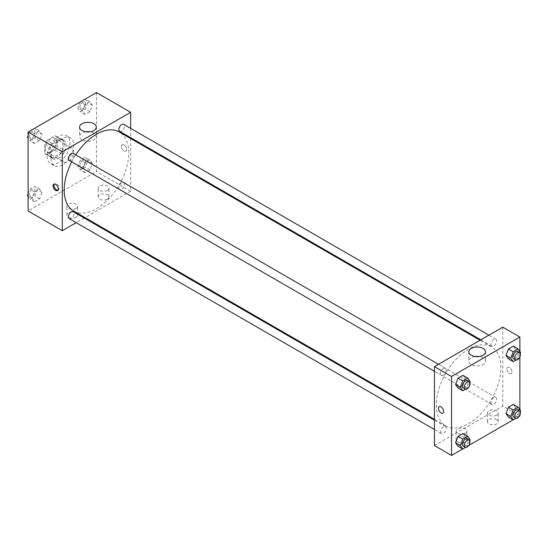 <?xml version="1.0" encoding="UTF-8"?>
<svg xmlns="http://www.w3.org/2000/svg" width="548" height="548" viewBox="0 0 548 548"><rect width="100%" height="100%" fill="white"/><g stroke="black" fill="none" stroke-linecap="round" stroke-linejoin="round"><path stroke-width="0.41" stroke-dasharray="2.74 2.06" d="M62.294 158.351A8.056 4.651 120 0 0 63.965 162.037A8.056 4.651 120 0 0 72.021 157.386A8.056 4.651 120 0 0 72.021 148.083A8.056 4.651 120 0 0 65.808 150.241A8.056 4.651 120 0 0 62.294 158.351M45.203 148.487A8.056 4.651 120 0 0 46.875 152.173A8.056 4.651 120 0 0 54.93 147.522A8.056 4.651 120 0 0 54.93 138.219A8.056 4.651 120 0 0 48.724 140.377A8.056 4.651 120 0 0 45.203 148.487M46.909 140.377L54.896 135.76A10.398 6.001 120 0 1 56.102 136.192A10.398 6.001 120 0 1 57.074 137.021L57.074 146.248A10.398 6.001 120 0 1 54.896 150.015L46.909 154.625A10.398 6.001 120 0 1 45.703 154.2A10.398 6.001 120 0 1 44.73 153.372L44.73 144.145A10.398 6.001 120 0 1 46.909 140.377L52.601 143.665L60.595 139.055L54.896 135.76M54.896 150.015L60.595 153.303L52.601 157.92L46.909 154.625M44.73 153.372L50.43 156.66L50.43 147.433L44.73 144.145M50.43 156.66A10.398 6.001 120 0 0 51.402 157.488A10.398 6.001 120 0 0 52.601 157.92M60.595 153.303A10.398 6.001 120 0 0 62.767 149.536L57.074 146.248M60.595 139.055A10.398 6.001 120 0 1 61.794 139.48A10.398 6.001 120 0 1 62.767 140.309L62.767 149.536M52.601 143.665A10.398 6.001 120 0 0 50.43 147.433M56.602 157.255A10.741 6.199 -60 0 1 51.231 157.783A10.741 6.199 -60 0 1 51.231 145.384A10.741 6.199 -60 0 1 61.972 139.185A10.741 6.199 -60 0 1 63.616 147.789A10.741 6.199 -60 0 1 56.602 157.255M58.499 158.351A10.741 6.199 120 0 0 65.513 148.885A10.741 6.199 120 0 0 63.869 140.281A10.741 6.199 120 0 0 55.588 143.158A10.741 6.199 120 0 0 50.902 153.967A10.741 6.199 120 0 0 53.129 158.879A10.741 6.199 120 0 0 58.499 158.351M62.767 140.309L57.074 137.021M47.107 156.159A16.111 9.302 120 0 0 50.443 163.53A16.111 9.302 120 0 0 66.555 154.235A16.111 9.302 120 0 0 66.555 135.63A16.111 9.302 120 0 0 54.136 139.946A16.111 9.302 120 0 0 47.107 156.159M50.902 158.351A16.111 9.302 120 0 0 54.238 165.729A16.111 9.302 120 0 0 70.35 156.427A16.111 9.302 120 0 0 70.35 137.822A16.111 9.302 120 0 0 57.937 142.138A16.111 9.302 120 0 0 50.902 158.351M96.469 92.578L96.469 171.503L28.119 210.966M42.011 192.601L39.545 198.958L34.613 201.801L32.147 198.294L34.613 191.937L39.545 189.087L42.011 192.601L39.545 198.958L34.613 201.801L32.147 198.294L34.613 191.937L39.545 189.087L42.011 192.601L37.264 189.855L34.798 196.211L29.866 199.061L28.119 196.574M82.577 169.181L85.043 162.825L89.975 159.975L92.441 163.482L89.975 169.839L85.043 172.689L82.577 169.181L85.043 162.825L89.975 159.975L92.441 163.482L89.975 169.839L85.043 172.689L82.577 169.181L77.83 166.441L80.296 160.084L85.228 157.235L87.694 160.742L85.228 167.099L80.296 169.948L77.83 166.441M82.577 110.949L85.043 104.593L89.975 101.743L92.441 105.25L89.975 111.607L85.043 114.457L82.577 110.949L85.043 104.593L89.975 101.743L92.441 105.25L89.975 111.607L85.043 114.457L82.577 110.949L77.83 108.209L80.261 101.935M32.147 140.062L34.613 133.705L39.545 130.856L42.011 134.37L39.545 140.726L34.613 143.569L32.147 140.062L34.613 133.705L39.545 130.856L42.011 134.37L39.545 140.726L34.613 143.569L32.147 140.062L28.119 137.74M124.006 144.919A3.692 2.13 -120 0 0 122.156 144.741A3.692 2.13 -120 0 0 122.156 149.001A3.692 2.13 -120 0 0 125.848 151.132A3.692 2.13 -120 0 0 126.417 148.172A3.692 2.13 -120 0 0 124.006 144.919M130.65 128.355L130.65 137.658M130.65 138.528L130.65 191.238L96.469 171.503M123.999 144.925A3.692 2.13 60 0 1 126.41 148.179A3.692 2.13 60 0 1 125.848 151.132A3.692 2.13 60 0 1 122.156 149.001A3.692 2.13 60 0 1 122.156 144.741A3.692 2.13 60 0 1 123.999 144.925M85.899 131.794A8.364 4.829 0 0 0 82.015 133.061A8.364 4.829 0 0 0 79.57 136.473A8.364 4.829 0 0 0 87.927 141.302A8.364 4.829 0 0 0 96.29 136.473A8.364 4.829 0 0 0 89.954 131.794M57.91 190.211A3.692 2.13 -120 0 0 58.451 190.046A3.692 2.13 -120 0 0 58.451 185.779A3.692 2.13 -120 0 0 54.759 183.649A3.692 2.13 -120 0 0 54.348 184.032M107.387 199.184A5.37 3.103 0 0 0 108.963 196.992A5.37 3.103 0 0 0 103.593 193.889A5.37 3.103 0 0 0 98.222 196.992A5.37 3.103 0 0 0 101.538 199.856A5.37 3.103 0 0 0 107.387 199.184M76.062 217.275A5.37 3.103 0 0 0 77.631 215.076A5.37 3.103 0 0 0 72.261 211.98A5.37 3.103 0 0 0 66.89 215.076A5.37 3.103 0 0 0 70.206 217.946A5.37 3.103 0 0 0 76.062 217.275M130.65 191.238L85.002 217.59M84.248 218.029L76.193 222.68M107.387 190.416A5.37 3.103 180 0 1 101.538 191.088A5.37 3.103 180 0 1 98.222 188.224A5.37 3.103 180 0 1 103.593 185.121A5.37 3.103 180 0 1 108.963 188.224A5.37 3.103 180 0 1 107.387 190.416M76.062 208.5A5.37 3.103 180 0 1 70.206 209.172A5.37 3.103 180 0 1 66.89 206.308A5.37 3.103 180 0 1 72.261 203.212A5.37 3.103 180 0 1 77.631 206.308A5.37 3.103 180 0 1 76.062 208.5M69.24 160.434A4.028 2.322 120 0 0 72.35 159.358A4.028 2.322 120 0 0 74.103 155.303A4.028 2.322 120 0 0 73.268 153.461M118.841 187.704A4.028 2.322 120 0 0 119.669 189.553A4.028 2.322 120 0 0 123.697 187.224A4.028 2.322 120 0 0 123.697 182.573A4.028 2.322 120 0 0 120.594 183.655A4.028 2.322 120 0 0 118.841 187.704M69.24 218.666A4.028 2.322 120 0 0 73.268 216.344A4.028 2.322 120 0 0 73.268 211.692M119.669 131.321A4.028 2.322 120 0 0 123.697 128.992A4.028 2.322 120 0 0 123.697 124.341M73.644 211.035A45.648 26.352 120 0 0 119.293 184.683A45.648 26.352 120 0 0 119.293 131.972M75.747 154.892A45.648 26.352 120 0 0 71.72 161.866M436.338 404.999A45.648 26.352 120 0 0 445.791 425.892A45.648 26.352 120 0 0 491.44 399.54A45.648 26.352 120 0 0 491.44 346.829A45.648 26.352 120 0 0 456.265 359.056A45.648 26.352 120 0 0 436.338 404.999M446.25 370.16A4.028 2.322 -60 0 1 444.49 374.216A4.028 2.322 -60 0 1 441.387 375.291A4.028 2.322 -60 0 1 441.387 370.64A4.028 2.322 -60 0 1 445.414 368.318A4.028 2.322 -60 0 1 446.25 370.16M490.981 402.561A4.028 2.322 120 0 0 491.816 404.41A4.028 2.322 120 0 0 495.844 402.081A4.028 2.322 120 0 0 495.844 397.43A4.028 2.322 120 0 0 492.741 398.512A4.028 2.322 120 0 0 490.981 402.561M440.551 431.68A4.028 2.322 120 0 0 441.387 433.523A4.028 2.322 120 0 0 445.414 431.194A4.028 2.322 120 0 0 445.414 426.55A4.028 2.322 120 0 0 442.311 427.625A4.028 2.322 120 0 0 440.551 431.68M490.981 344.329A4.028 2.322 120 0 0 491.816 346.178A4.028 2.322 120 0 0 495.844 343.849A4.028 2.322 120 0 0 495.844 339.198A4.028 2.322 120 0 0 492.741 340.281A4.028 2.322 120 0 0 490.981 344.329M434.441 445.558L502.797 406.095L519.881 415.959M502.797 327.163L502.797 406.095M496.625 419.521A5.37 3.103 0 0 0 490.768 418.85A5.37 3.103 0 0 0 487.453 421.713A5.37 3.103 0 0 0 490.768 424.577A5.37 3.103 0 0 0 496.625 423.905A5.37 3.103 0 0 0 498.194 421.713A5.37 3.103 0 0 0 496.625 419.521M457.696 441.996A5.37 3.103 0 0 0 465.293 441.996A5.37 3.103 0 0 0 466.869 439.804A5.37 3.103 0 0 0 461.498 436.701A5.37 3.103 0 0 0 456.128 439.804A5.37 3.103 0 0 0 456.354 440.695A5.37 3.103 0 0 0 457.696 441.996M462.711 448.963L468.793 445.456M513.14 419.85L519.223 416.343M465.423 378.819L462.957 375.312L465.423 378.819L462.957 385.175L465.423 378.819L470.17 381.559M458.025 388.025L462.957 385.175L458.025 388.025M515.853 349.706L513.387 346.199L515.853 349.706L513.387 356.063L515.853 349.706L520.6 352.446M508.455 358.913L513.387 356.063L508.455 358.913M515.853 407.938L513.387 404.431L515.853 407.938L513.387 414.295L515.853 407.938L520.6 410.678M508.455 417.144L513.387 414.295L508.455 417.144M519.881 351.426L519.881 356.967M519.881 409.657L519.881 415.199M465.423 437.051L462.957 433.543L465.423 437.051L462.957 443.407L465.423 437.051L470.17 439.791M458.025 446.257L462.957 443.407L458.025 446.257M496.625 415.137A5.37 3.103 180 0 1 490.768 415.809A5.37 3.103 180 0 1 487.453 412.945A5.37 3.103 180 0 1 492.823 409.842A5.37 3.103 180 0 1 498.194 412.945A5.37 3.103 180 0 1 496.625 415.137M465.293 433.221A5.37 3.103 180 0 1 459.443 433.9A5.37 3.103 180 0 1 456.128 431.029A5.37 3.103 180 0 1 461.498 427.933A5.37 3.103 180 0 1 466.869 431.029A5.37 3.103 180 0 1 465.293 433.221M506.832 368.962A3.692 2.13 -120 0 0 508.441 372.674A3.692 2.13 -120 0 0 511.284 373.661A3.692 2.13 -120 0 0 511.284 369.4A3.692 2.13 -120 0 0 507.592 367.27A3.692 2.13 -120 0 0 506.832 368.962A3.692 2.13 60 0 1 507.592 367.27A3.692 2.13 60 0 1 511.284 369.4A3.692 2.13 60 0 1 511.284 373.668A3.692 2.13 60 0 1 508.441 372.674A3.692 2.13 60 0 1 506.825 368.962M475.137 356.515A8.364 4.829 0 0 0 468.8 361.194A8.364 4.829 0 0 0 471.253 364.612A8.364 4.829 0 0 0 480.363 365.653A8.364 4.829 0 0 0 485.521 361.194A8.364 4.829 0 0 0 479.185 356.515M442.935 413.13L442.935 413.124A3.692 2.13 -120 0 0 443.695 411.438A3.692 2.13 -120 0 0 442.085 407.719A3.692 2.13 -120 0 0 439.243 406.732L439.243 406.732M469.739 382.668L467.704 387.916L465.56 389.155M463.224 387.895A4.028 2.322 120 0 0 467.252 385.573A4.028 2.322 120 0 0 467.252 380.922M467.704 387.916L462.957 385.175M520.168 353.556L518.134 358.803L515.99 360.043M513.654 358.782A4.028 2.322 120 0 0 517.682 356.46A4.028 2.322 120 0 0 517.682 351.809M518.134 358.803L513.387 356.063M469.739 440.9L467.704 446.147L465.56 447.387M463.224 446.127A4.028 2.322 120 0 0 467.252 443.805A4.028 2.322 120 0 0 467.252 439.154M467.704 446.147L462.957 443.407M520.168 411.788L518.134 417.035L515.99 418.275M513.654 417.014A4.028 2.322 120 0 0 517.682 414.685A4.028 2.322 120 0 0 517.682 410.034M518.134 417.035L513.387 414.295M34.798 128.116L37.264 131.63L34.798 137.986L29.866 140.829L28.119 138.343M28.119 135.472L29.832 131.047M29.482 136.116A4.028 2.322 120 0 0 30.318 137.966A4.028 2.322 120 0 0 34.346 135.637A4.028 2.322 120 0 0 34.346 130.986A4.028 2.322 120 0 0 31.243 132.068A4.028 2.322 120 0 0 29.482 136.116M42.011 134.37L37.264 131.63M39.545 140.726L34.798 137.986M34.613 143.569L29.866 140.829M34.613 133.705L29.921 130.999M39.545 130.856L34.86 128.15M29.469 136.109A4.028 2.322 120 0 0 30.304 137.952A4.028 2.322 120 0 0 34.332 135.63A4.028 2.322 120 0 0 34.332 130.979A4.028 2.322 120 0 0 31.229 132.054A4.028 2.322 120 0 0 29.469 136.109M85.228 99.003L87.694 102.51L85.228 108.867L80.296 111.717L77.83 108.209M79.912 107.004A4.028 2.322 120 0 0 80.748 108.847A4.028 2.322 120 0 0 84.776 106.524A4.028 2.322 120 0 0 84.776 101.873A4.028 2.322 120 0 0 81.673 102.949A4.028 2.322 120 0 0 79.912 107.004A4.028 2.322 120 0 0 80.734 108.84A4.028 2.322 120 0 0 84.762 106.511A4.028 2.322 120 0 0 84.762 101.859A4.028 2.322 120 0 0 81.659 102.942A4.028 2.322 120 0 0 79.898 106.997M92.441 105.25L87.694 102.51M89.975 111.607L85.228 108.867M85.043 114.457L80.296 111.717M85.043 104.593L80.351 101.88M89.975 101.743L85.289 99.037M28.119 193.704L29.866 189.197L34.798 186.347L37.264 189.855M29.482 194.348A4.028 2.322 120 0 0 30.318 196.191A4.028 2.322 120 0 0 34.346 193.869A4.028 2.322 120 0 0 34.346 189.218A4.028 2.322 120 0 0 31.243 190.3A4.028 2.322 120 0 0 29.482 194.348M39.545 198.958L34.798 196.211M34.613 201.801L29.866 199.061M32.147 198.294L28.119 195.965M34.613 191.937L29.866 189.197M39.545 189.087L34.798 186.347M29.469 194.341A4.028 2.322 120 0 0 30.304 196.184A4.028 2.322 120 0 0 34.332 193.862A4.028 2.322 120 0 0 34.332 189.211A4.028 2.322 120 0 0 31.229 190.286A4.028 2.322 120 0 0 29.469 194.341M79.912 165.236A4.028 2.322 120 0 0 80.748 167.078A4.028 2.322 120 0 0 84.776 164.756A4.028 2.322 120 0 0 84.776 160.105A4.028 2.322 120 0 0 81.673 161.181A4.028 2.322 120 0 0 79.912 165.236A4.028 2.322 120 0 0 80.734 167.072A4.028 2.322 120 0 0 84.762 164.743A4.028 2.322 120 0 0 84.762 160.091A4.028 2.322 120 0 0 81.659 161.174A4.028 2.322 120 0 0 79.898 165.229M92.441 163.482L87.694 160.742M89.975 169.839L85.228 167.099M85.043 172.689L80.296 169.948M85.043 162.825L80.296 160.084M89.975 159.975L85.228 157.235M46.875 152.173L63.965 162.037M54.93 138.219L72.021 148.083M63.869 140.281L61.972 139.185M53.129 158.879L51.231 157.783M61.794 139.48L56.102 136.192M51.402 157.488L45.703 154.2M70.35 137.822L66.555 135.63M54.238 165.729L50.443 163.53M79.57 127.109L79.57 136.473M96.29 127.109L96.29 136.473M57.492 190.594L58.451 190.046M53.8 184.203L54.759 183.649M108.963 196.992L108.963 188.224M98.222 196.992L98.222 188.224M77.631 215.076L77.631 206.308M66.89 215.076L66.89 206.308M491.44 346.829L480.089 340.274M445.791 425.892L434.441 419.336M434.441 371.277L441.387 375.291M438.469 364.304L445.414 368.318M495.844 397.43L123.697 182.573M491.816 404.41L119.669 189.553M445.414 426.55L434.441 420.206M441.387 433.523L434.441 429.509M495.844 339.198L488.898 335.191M491.816 346.178L480.843 339.842M498.194 421.713L498.194 412.945M487.453 421.713L487.453 412.945M466.869 439.804L466.869 431.029M456.128 439.804L456.128 431.029M468.8 351.83L468.8 361.194M485.521 351.83L485.521 361.194"/><path stroke-width="0.82" d="M76.193 222.68L62.294 230.701L28.119 210.966L28.119 132.041L96.469 92.578L130.65 112.306L130.65 128.355M130.65 137.658L130.65 138.528M82.015 123.697A8.364 4.829 180 0 1 91.126 122.649A8.364 4.829 180 0 1 96.29 127.109A8.364 4.829 180 0 1 87.927 131.938A8.364 4.829 180 0 1 79.57 127.109A8.364 4.829 180 0 1 82.015 123.697M62.294 230.701L62.294 151.775L28.119 132.041M62.294 151.775L130.65 112.306M89.954 131.794A8.364 4.829 0 0 0 85.899 131.794M55.649 190.416A3.692 2.13 60 0 1 53.238 187.163A3.692 2.13 60 0 1 53.8 184.203A3.692 2.13 60 0 1 57.492 186.334A3.692 2.13 60 0 1 57.492 190.594A3.692 2.13 60 0 1 55.649 190.416M54.348 184.032A3.692 2.13 -120 0 0 56.608 189.861A3.692 2.13 -120 0 0 57.91 190.211M85.002 217.59L84.248 218.029M438.469 364.304L73.268 153.461A4.028 2.322 120 0 0 69.24 155.783A4.028 2.322 120 0 0 69.24 160.434L434.441 371.277M434.441 420.206L73.268 211.692A4.028 2.322 120 0 0 70.165 212.768A4.028 2.322 120 0 0 68.411 216.823A4.028 2.322 120 0 0 69.24 218.666L434.441 429.509M488.898 335.191L123.697 124.341A4.028 2.322 120 0 0 120.594 125.424A4.028 2.322 120 0 0 118.841 129.479A4.028 2.322 120 0 0 119.669 131.321L480.843 339.842M71.72 161.866A45.648 26.352 120 0 0 64.191 190.142A45.648 26.352 120 0 0 73.644 211.035L434.441 419.336M480.089 340.274L119.293 131.972A45.648 26.352 120 0 0 75.747 154.892M462.711 448.963L451.531 455.422L434.441 445.558L434.441 366.626L502.797 327.163L519.881 337.034L519.881 351.426M468.793 445.456L513.14 419.85M519.223 416.343L519.881 415.959L519.881 415.199M455.559 384.518L458.025 388.025L455.559 384.518L458.025 378.161L455.559 384.518L460.306 387.258L462.772 380.901L467.704 378.052L470.17 381.559L469.739 382.668M462.957 375.312L458.025 378.161L462.957 375.312L467.704 378.052M505.989 355.399L508.455 358.913L505.989 355.399L508.455 349.042L505.989 355.399L510.736 358.145L513.202 351.789L518.134 348.939L520.6 352.446L520.168 353.556M513.387 346.199L508.455 349.042L513.387 346.199L518.134 348.939M505.989 413.63L508.455 417.144L505.989 413.63L508.455 407.274L505.989 413.63L510.736 416.37L513.202 410.014L518.134 407.171L520.6 410.678L520.168 411.788M513.387 404.431L508.455 407.274L513.387 404.431L518.134 407.171M451.531 455.422L451.531 376.497L519.881 337.034M519.881 356.967L519.881 409.657M455.559 442.75L458.025 446.257L455.559 442.75L458.025 436.393L455.559 442.75L460.306 445.49L462.772 439.133L467.704 436.283L470.17 439.791L469.739 440.9M462.957 433.543L458.025 436.393L462.957 433.543L467.704 436.283M471.253 355.241A8.364 4.829 180 0 1 468.8 351.83A8.364 4.829 180 0 1 477.164 347A8.364 4.829 180 0 1 485.521 351.83A8.364 4.829 180 0 1 480.363 356.289A8.364 4.829 180 0 1 471.253 355.241M451.531 376.497L434.441 366.626M443.695 411.438A3.692 2.13 60 0 1 442.935 413.13A3.692 2.13 60 0 1 439.243 410.993A3.692 2.13 60 0 1 439.243 406.732A3.692 2.13 60 0 1 442.085 407.719A3.692 2.13 60 0 1 443.695 411.438M479.185 356.515A8.364 4.829 0 0 0 475.137 356.515M439.243 406.732A3.692 2.13 -120 0 0 439.243 410.993A3.692 2.13 -120 0 0 442.935 413.124M465.56 389.155L462.772 390.765L460.306 387.258M469.15 382.018L467.252 380.922A4.028 2.322 120 0 0 464.149 381.997A4.028 2.322 120 0 0 462.389 386.052A4.028 2.322 120 0 0 463.224 387.895L465.122 388.991A4.028 2.322 120 0 0 469.15 386.669A4.028 2.322 120 0 0 469.15 382.018A4.028 2.322 120 0 0 466.047 383.1A4.028 2.322 120 0 0 464.286 387.148A4.028 2.322 120 0 0 465.122 388.991M462.772 390.765L458.025 388.025M462.772 380.901L458.025 378.161M515.99 360.043L513.202 361.653L510.736 358.145M519.579 352.905L517.682 351.809A4.028 2.322 120 0 0 514.579 352.885A4.028 2.322 120 0 0 512.818 356.94A4.028 2.322 120 0 0 513.654 358.782L515.552 359.878A4.028 2.322 120 0 0 519.579 357.556A4.028 2.322 120 0 0 519.579 352.905A4.028 2.322 120 0 0 516.476 353.981A4.028 2.322 120 0 0 514.716 358.036A4.028 2.322 120 0 0 515.552 359.878M513.202 361.653L508.455 358.913M513.202 351.789L508.455 349.042M465.56 447.387L462.772 448.997L460.306 445.49M469.15 440.25L467.252 439.154A4.028 2.322 120 0 0 464.149 440.229A4.028 2.322 120 0 0 462.389 444.284A4.028 2.322 120 0 0 463.224 446.127L465.122 447.223A4.028 2.322 120 0 0 469.15 444.901A4.028 2.322 120 0 0 469.15 440.25A4.028 2.322 120 0 0 466.047 441.325A4.028 2.322 120 0 0 464.286 445.38A4.028 2.322 120 0 0 465.122 447.223M462.772 448.997L458.025 446.257M462.772 439.133L458.025 436.393M515.99 418.275L513.202 419.884L510.736 416.37M519.579 411.137L517.682 410.034A4.028 2.322 120 0 0 514.579 411.116A4.028 2.322 120 0 0 512.818 415.172A4.028 2.322 120 0 0 513.654 417.014L515.552 418.11A4.028 2.322 120 0 0 519.579 415.781A4.028 2.322 120 0 0 519.579 411.137A4.028 2.322 120 0 0 516.476 412.212A4.028 2.322 120 0 0 514.716 416.268A4.028 2.322 120 0 0 515.552 418.11M513.202 419.884L508.455 417.144M513.202 410.014L508.455 407.274M28.119 138.343L27.4 137.322L28.119 135.472M29.832 131.047L34.86 128.15M28.119 137.74L27.4 137.322M80.261 101.935L85.289 99.037M28.119 196.574L27.4 195.554L28.119 193.704M28.119 195.965L27.4 195.554"/></g></svg>
